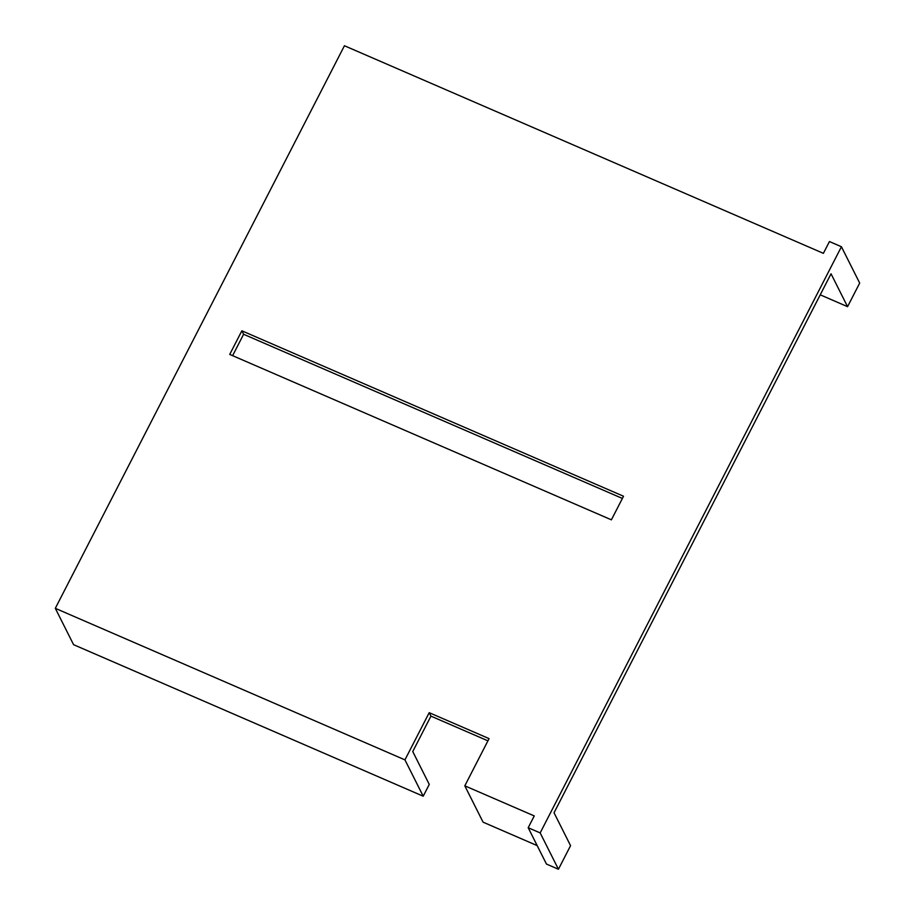 <?xml version="1.0" encoding="UTF-8"?>
<svg xmlns="http://www.w3.org/2000/svg" width="915" height="915" viewBox="0 0 915 915"><rect width="100%" height="100%" fill="white"/><g stroke="black" fill="none" stroke-linecap="round" stroke-linejoin="round"><path stroke-width="1.37" d="M404.945 759.873L429.204 712.682L430.942 716.136L412.745 751.535L429.272 784.418L423.21 796.21L404.945 759.873L55.312 608.326L73.577 644.675L423.21 796.21M558.436 869.25L540.17 832.913L528.195 827.72L546.461 864.057L558.436 869.25L570.56 845.654L554.033 812.772L831.037 273.791L847.564 306.674L820.229 294.824M487.935 740.841L430.942 716.136M429.204 712.682L489.068 738.622L464.809 785.825L483.074 822.162L537.197 845.62M528.195 827.72L534.257 815.928L464.809 785.825M55.312 608.326L344.44 45.75L823.386 253.341L829.448 241.549L841.423 246.741L859.688 283.078L847.564 306.674M611.392 519.834L229.734 354.414L241.857 330.807L623.515 496.239L611.392 519.834M622.383 498.446L243.596 334.272L232.616 355.661M243.596 334.272L241.857 330.807M540.17 832.913L841.423 246.741"/></g></svg>
